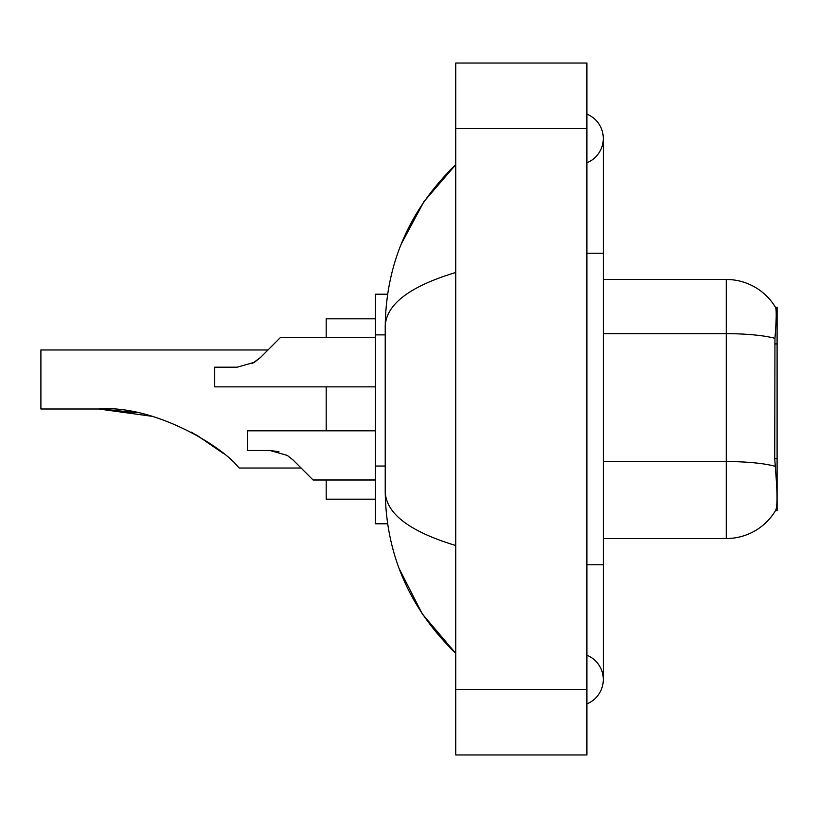 <?xml version="1.0" encoding="UTF-8"?>
<svg xmlns="http://www.w3.org/2000/svg" width="818" height="818" viewBox="0 0 818 818"><rect width="100%" height="100%" fill="white"/><g stroke="black" fill="none" stroke-linecap="round" stroke-linejoin="round"><path stroke-width="1.23" d="M777.1 458.704L774.728 458.704L775.781 472.947C777.427 493.479 777.427 505.892 775.781 510.166L775.484 510.657L777.1 510.657L777.1 307.343L775.607 307.548A57.383 57.383 0 0 0 726.272 279.47A57.383 57.383 0 0 1 775.484 307.343A57.383 57.383 0 0 0 726.272 279.47L603.295 279.47M387.62 294.224L375.39 294.224L375.39 523.776L387.62 523.776M586.905 564.768L603.295 564.768L603.295 138.457A26.237 26.237 0 0 1 586.905 162.782A26.237 26.237 0 0 0 586.905 114.142A26.237 26.237 0 0 1 603.295 138.457A26.237 26.237 0 0 0 586.905 114.142A26.237 26.237 0 0 1 603.295 138.457M586.905 703.858A26.237 26.237 0 0 0 586.905 655.218A26.237 26.237 0 0 1 586.905 703.858A26.237 26.237 0 0 0 603.295 679.543A26.237 26.237 0 0 1 586.905 703.858M455.728 272.496C409.358 286.474 385.851 304.541 385.227 326.689L385.227 491.311C385.748 513.387 409.256 531.444 455.728 545.504M455.728 754.963L586.905 754.963L586.905 63.037L455.728 63.037L455.728 754.963M385.227 326.689C385.922 263.631 409.429 209.633 455.728 164.694L423.908 201.678L401.188 244.142M399.204 568.725L422.333 613.991L455.728 653.306C409.429 608.357 385.922 554.359 385.227 491.311M775.781 510.166A57.383 57.383 0 0 1 726.272 538.53L603.295 538.53M774.728 458.704L774.953 338.355C776.374 320.523 776.599 310.257 775.607 307.548A57.383 57.383 0 0 0 726.272 279.47L726.272 333.662L603.295 333.662M301.116 468.029L313.079 479.992L301.116 468.029L313.079 479.992L301.116 468.029L239.296 468.029L237.895 466.628C220.574 445.094 152.731 404.532 98.773 409L40.9 409L40.9 349.971L267.987 349.971L280.288 337.67L267.987 349.971M304.879 471.802L293.171 460.084L313.079 479.992L293.171 460.084L313.079 479.992L293.171 460.084L313.079 479.992L375.39 479.992M287.261 455.401L293.171 460.084L313.079 479.992L293.171 460.084L287.261 455.401L293.171 460.084L287.261 455.401L293.171 460.084L287.261 455.401L269.981 450.483L247.496 450.483L269.981 450.483L278.948 451.73L269.981 450.483L247.496 450.483L247.496 430.81L375.39 430.81M278.948 451.73L269.981 450.483M272.087 345.871L260.38 357.589L280.288 337.67L260.38 357.589L280.288 337.67L375.39 337.67M252.363 363.468L260.38 357.589L280.288 337.67L260.38 357.589L254.47 362.272L237.189 367.19L214.705 367.19L214.705 386.863L375.39 386.863M260.38 357.589L254.47 362.272L260.38 357.589L254.47 362.272L237.189 367.19M326.198 386.863L326.198 430.81M326.198 479.992L326.198 499.184L375.39 499.184M375.39 318.815L326.198 318.815L326.198 337.67M101.555 409.02L136.749 412.701M191.3 432.119L212.987 445.554L223.109 453.274L196.453 434.961M151.708 416.26L98.773 409M777.1 343.928L774.728 343.928M385.227 334.869L375.39 334.869M385.227 466.045L375.39 466.045M586.905 253.232L603.295 253.232M455.728 689.38L586.905 689.38M455.728 128.62L586.905 128.62M726.272 538.53L726.272 333.662A57.383 9.969 180 0 1 774.953 338.355M775.137 466.301A57.383 9.969 180 0 0 726.272 461.556L603.295 461.556M603.295 564.768L603.295 679.543M455.728 164.694L450.023 170.205M455.728 653.306L450.023 647.795"/></g></svg>
